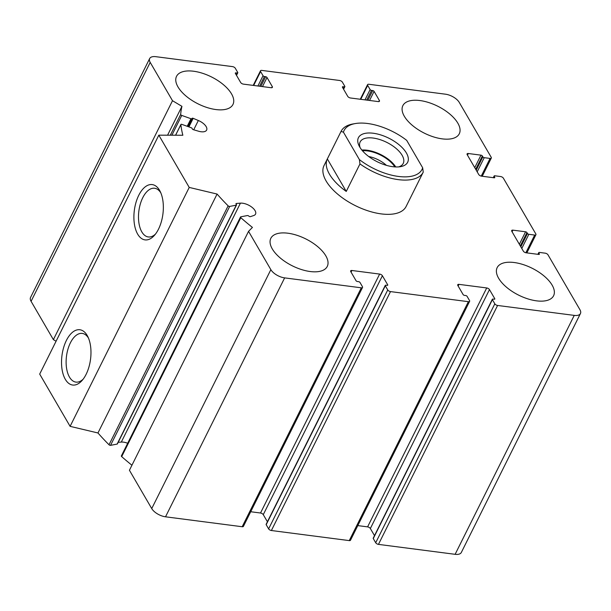 <?xml version="1.0" encoding="UTF-8"?>
<svg xmlns="http://www.w3.org/2000/svg" width="611" height="611" viewBox="0 0 611 611"><rect width="100%" height="100%" fill="white"/><g stroke="black" fill="none" stroke-linecap="round" stroke-linejoin="round"><path stroke-width="0.92" d="M497.591 305.462L574.248 315.391A11.464 5.468 26.5 0 0 580.45 313.542A11.464 5.468 26.5 0 0 579.923 309.685L547.991 254.825A2.291 1.092 26.5 0 0 545.226 253.175L539.391 252.419A1.146 0.55 26.5 0 0 538.765 252.603A1.146 0.55 26.5 0 0 538.818 252.992L539.33 253.863A1.146 0.55 26.5 0 1 539.383 254.245A1.146 0.55 26.5 0 1 538.757 254.428L526.102 252.794A2.291 1.092 26.5 0 1 523.344 251.144L511.789 231.294A2.291 1.092 26.5 0 1 511.682 230.523A2.291 1.092 26.5 0 1 512.927 230.148L525.575 231.79A1.146 0.55 26.5 0 1 526.957 232.615L527.461 233.486A1.146 0.55 26.5 0 0 528.843 234.303L534.686 235.059A2.291 1.092 26.5 0 0 535.923 234.693A2.291 1.092 26.5 0 0 535.816 233.921L503.372 178.183A2.291 1.092 26.5 0 0 500.615 176.541L494.773 175.785A1.146 0.55 26.5 0 0 494.154 175.968A1.146 0.55 26.5 0 0 494.207 176.358L494.711 177.228A1.146 0.55 26.5 0 1 494.765 177.61A1.146 0.55 26.5 0 1 494.146 177.793L481.491 176.159A2.291 1.092 26.5 0 1 478.734 174.509L467.178 154.652A2.291 1.092 26.5 0 1 467.071 153.88A2.291 1.092 26.5 0 1 468.309 153.514L480.964 155.156A1.146 0.55 26.5 0 1 482.346 155.973L482.85 156.844A1.146 0.55 26.5 0 0 484.233 157.669L490.075 158.425A2.291 1.092 26.5 0 0 491.313 158.058A2.291 1.092 26.5 0 0 491.206 157.287L459.266 102.419A11.464 5.468 26.5 0 0 445.48 94.193L368.823 84.265A2.291 1.092 26.5 0 0 367.578 84.631A2.291 1.092 26.5 0 0 367.685 85.403L370.121 89.588A1.146 0.55 26.5 0 0 371.496 90.405L372.71 90.565A1.146 0.55 26.5 0 1 374.092 91.39L379.362 100.448A2.291 1.092 26.5 0 1 379.469 101.212A2.291 1.092 26.5 0 1 378.232 101.586L350.485 97.989A2.291 1.092 26.5 0 1 347.728 96.347L342.458 87.289A1.146 0.55 26.5 0 1 342.404 86.907A1.146 0.55 26.5 0 1 343.023 86.716L344.237 86.877A1.146 0.55 26.5 0 0 344.864 86.693A1.146 0.55 26.5 0 0 344.81 86.304L342.374 82.126A2.291 1.092 26.5 0 0 339.617 80.484L261.737 70.395A2.291 1.092 26.5 0 0 260.5 70.761A2.291 1.092 26.5 0 0 260.607 71.533L263.036 75.718A1.146 0.55 26.5 0 0 264.418 76.535L265.632 76.696A1.146 0.55 26.5 0 1 267.015 77.521L272.285 86.579A2.291 1.092 26.5 0 1 272.391 87.35A2.291 1.092 26.5 0 1 271.147 87.717L243.407 84.127A2.291 1.092 26.5 0 1 240.65 82.477L235.372 73.419A1.146 0.55 26.5 0 1 235.319 73.037A1.146 0.55 26.5 0 1 235.945 72.854L237.16 73.007A1.146 0.55 26.5 0 0 237.778 72.824A1.146 0.55 26.5 0 0 237.725 72.434L235.296 68.256A2.291 1.092 26.5 0 0 232.539 66.614L155.874 56.686A11.464 5.468 26.5 0 0 149.672 58.534A11.464 5.468 26.5 0 0 150.199 62.391L172.501 100.708L181.948 106.345A200.614 95.728 26.5 0 0 180.68 114.41A1.146 0.55 26.5 0 0 181.75 115.418L190.976 118.725A1.146 0.55 26.5 0 0 191.991 118.633A1.146 0.55 26.5 0 0 192.022 118.503A1.146 0.55 26.5 0 1 192.053 118.366A1.146 0.55 26.5 0 1 193.183 118.328L198.346 120.504A10.318 4.926 26.5 0 1 206.625 130.082A10.318 4.926 26.5 0 1 198.552 131.212L193.397 129.692A1.146 0.55 26.5 0 1 192.213 128.677A1.146 0.55 26.5 0 0 191.151 127.707L181.918 124.392A1.146 0.55 26.5 0 0 180.902 124.484A1.146 0.55 26.5 0 0 180.879 124.652A200.614 95.728 26.5 0 0 182.849 135.252L158.814 135.168L189.227 187.424L217.081 194.054A200.614 95.728 26.5 0 0 228.14 205.838A1.146 0.55 26.5 0 0 229.667 206.426L236.243 205.166A1.146 0.55 26.5 0 0 236.526 204.983A1.146 0.55 26.5 0 0 236.251 204.326A1.146 0.55 26.5 0 1 235.976 203.669A1.146 0.55 26.5 0 1 236.35 203.478L240.429 203.15A10.318 4.926 26.5 0 1 251.411 206.854A10.318 4.926 26.5 0 1 255.535 214.102A10.318 4.926 26.5 0 1 253.68 215.553L250.411 216.638A1.146 0.55 26.5 0 1 248.845 216.111A1.146 0.55 26.5 0 0 247.348 215.561L240.78 216.821A1.146 0.55 26.5 0 0 240.497 217.004A1.146 0.55 26.5 0 0 240.81 217.699A200.614 95.728 26.5 0 0 252.435 227.429L248.547 231.34L270.856 269.657A11.464 5.468 26.5 0 0 284.642 277.883L361.307 287.812A2.291 1.092 26.5 0 0 362.544 287.445A2.291 1.092 26.5 0 0 362.438 286.674L360.009 282.488A1.146 0.55 26.5 0 0 358.626 281.671L357.412 281.511A1.146 0.55 26.5 0 1 356.03 280.686L350.76 271.628A2.291 1.092 26.5 0 1 350.653 270.856A2.291 1.092 26.5 0 1 351.898 270.49L379.637 274.079A2.291 1.092 26.5 0 1 382.394 275.729L387.672 284.787A1.146 0.55 26.5 0 1 387.718 285.169A1.146 0.55 26.5 0 1 387.099 285.36L385.885 285.2A1.146 0.55 26.5 0 0 385.266 285.383A1.146 0.55 26.5 0 0 385.32 285.772L387.748 289.95A2.291 1.092 26.5 0 0 390.505 291.592L468.385 301.681A2.291 1.092 26.5 0 0 469.622 301.315A2.291 1.092 26.5 0 0 469.523 300.543L467.087 296.358A1.146 0.55 26.5 0 0 465.704 295.541L464.49 295.38A1.146 0.55 26.5 0 1 463.107 294.555L457.838 285.497A2.291 1.092 26.5 0 1 457.731 284.726A2.291 1.092 26.5 0 1 458.976 284.359L486.715 287.949A2.291 1.092 26.5 0 1 489.472 289.599L494.75 298.657A1.146 0.55 26.5 0 1 494.803 299.039A1.146 0.55 26.5 0 1 494.177 299.222L492.962 299.069A1.146 0.55 26.5 0 0 492.344 299.253A1.146 0.55 26.5 0 0 492.397 299.634L494.826 303.82A2.291 1.092 26.5 0 0 497.591 305.462L378.461 544.386L455.126 554.314A11.464 5.468 26.5 0 0 461.328 552.466L580.45 313.542M149.672 58.534L30.55 297.458A11.464 5.468 26.5 0 0 31.077 301.315L53.378 339.632L172.501 100.708M53.378 339.632L56.075 341.236M167.567 135.199L181.948 106.345M189.227 187.424L70.105 426.348L39.692 374.092L158.814 135.168M65.316 379.316A27.877 14.404 97.4 0 1 66.698 339.838A27.877 14.404 97.4 0 1 87.724 336.455A27.877 14.404 97.4 0 1 82.011 380.561A27.877 14.404 97.4 0 1 65.316 379.316M137.689 234.166A27.877 14.404 97.4 0 1 139.071 194.68A27.877 14.404 97.4 0 1 160.097 191.296A27.877 14.404 97.4 0 1 154.384 235.403A27.877 14.404 97.4 0 1 137.689 234.166M70.105 426.348L97.959 432.978L217.081 194.054M97.959 432.978A200.614 95.728 26.5 0 0 109.018 444.762A1.146 0.55 26.5 0 0 110.545 445.35L117.113 444.09A1.146 0.55 26.5 0 0 117.404 443.907L236.526 204.983M118.19 442.326L121.306 442.074L240.429 203.15M127.684 443.265A10.318 4.926 26.5 0 0 121.306 442.074M121.658 455.745A1.146 0.55 26.5 0 0 121.368 455.928A1.146 0.55 26.5 0 0 121.688 456.623A200.614 95.728 26.5 0 0 131.93 465.238M362.544 287.445L243.422 526.369A2.291 1.092 26.5 0 1 242.177 526.735L165.52 516.807A11.464 5.468 26.5 0 1 151.734 508.581L129.425 470.264L248.547 231.34M250.716 511.735L260.515 513.011L379.637 274.079M267.412 521.763L263.272 514.653A2.291 1.092 26.5 0 0 260.515 513.011M385.266 285.383L266.136 524.307A1.146 0.55 26.5 0 0 266.19 524.696L268.626 528.874A2.291 1.092 26.5 0 0 271.383 530.516L349.263 540.605A2.291 1.092 26.5 0 0 350.5 540.239L469.622 301.315M357.794 525.605L367.593 526.873L486.715 287.949M374.49 535.626L370.35 528.523A2.291 1.092 26.5 0 0 367.593 526.873M492.344 299.253L373.222 538.176A1.146 0.55 26.5 0 0 373.275 538.566L375.704 542.744A2.291 1.092 26.5 0 0 378.461 544.386M287.896 233.211A31.528 15.046 26.5 0 0 270.833 238.305A31.528 15.046 26.5 0 0 280.258 257.979A31.528 15.046 26.5 0 0 310.197 271.528A31.528 15.046 26.5 0 0 327.259 266.442A31.528 15.046 26.5 0 0 317.835 246.76A31.528 15.046 26.5 0 0 287.896 233.211M514.218 262.524A31.528 15.046 26.5 0 0 497.163 267.618A31.528 15.046 26.5 0 0 506.58 287.292A31.528 15.046 26.5 0 0 536.527 300.841A31.528 15.046 26.5 0 0 553.589 295.755A31.528 15.046 26.5 0 0 544.164 276.08A31.528 15.046 26.5 0 0 514.218 262.524M419.925 100.548A31.528 15.046 26.5 0 0 402.863 105.634A31.528 15.046 26.5 0 0 412.288 125.316A31.528 15.046 26.5 0 0 442.234 138.865A31.528 15.046 26.5 0 0 459.289 133.771A31.528 15.046 26.5 0 0 449.864 114.097A31.528 15.046 26.5 0 0 419.925 100.548M193.595 71.235A31.528 15.046 26.5 0 0 176.541 76.322A31.528 15.046 26.5 0 0 185.965 95.996A31.528 15.046 26.5 0 0 215.904 109.552A31.528 15.046 26.5 0 0 232.967 104.458A31.528 15.046 26.5 0 0 223.542 84.784A31.528 15.046 26.5 0 0 193.595 71.235M422.667 167.788L423.24 172.119A45.856 21.881 -153.5 0 1 423.179 172.241L406.101 206.495A45.856 21.881 -153.5 0 1 381.287 213.903A45.856 21.881 -153.5 0 1 337.73 194.199A45.856 21.881 -153.5 0 1 324.021 165.581L341.106 131.319A45.856 21.881 -153.5 0 1 352.982 123.964L355.342 123.552A43.564 20.789 -153.5 0 1 406.697 140.354L422.667 167.788A43.564 20.789 -153.5 0 1 359.39 159.593L343.42 132.159A43.564 20.789 -153.5 0 1 355.342 123.552M155.469 234.089A24.547 12.678 97.4 0 1 148.297 236.946A24.547 12.678 97.4 0 1 141.828 231.913A24.547 12.678 97.4 0 1 140.339 203.952A24.547 12.678 97.4 0 1 154.606 188.257A24.547 12.678 97.4 0 1 160.808 192.847M83.096 379.24A24.547 12.678 97.4 0 1 75.924 382.104A24.547 12.678 97.4 0 1 69.455 377.063A24.547 12.678 97.4 0 1 67.966 349.11A24.547 12.678 97.4 0 1 82.233 333.415A24.547 12.678 97.4 0 1 88.435 338.005M359.68 146.946A27.51 13.129 -153.5 0 1 359.184 146.044A27.51 13.129 -153.5 0 1 371.328 133.053A27.51 13.129 -153.5 0 1 403.604 149.153A27.51 13.129 -153.5 0 1 400.541 166.666A27.51 13.129 -153.5 0 1 359.68 146.946M423.179 172.241A45.856 21.881 -153.5 0 1 398.364 179.642A45.856 21.881 -153.5 0 1 359.963 163.924L359.39 159.593M343.42 132.159L341.053 131.434A45.856 21.881 -153.5 0 1 341.106 131.319M359.963 163.924L346.254 191.426A45.856 21.881 26.5 0 1 327.336 158.929L346.254 191.426M341.053 131.434L327.336 158.929M360.146 147.717A24.073 11.487 -153.5 0 1 360.146 141.935A24.073 11.487 -153.5 0 1 386.816 142.401A24.073 11.487 -153.5 0 1 403.237 163.42A24.073 11.487 -153.5 0 1 398.624 166.895M361.849 150.054A24.073 11.487 -153.5 0 1 395.737 166.948M362.445 150.764A22.928 10.937 -153.5 0 1 394.805 166.895M368.746 156.538A19.048 9.089 -153.5 0 1 386.404 165.344M455.126 554.314L574.248 315.391M538.138 254.352L538.818 252.992M539.039 254.436L539.33 253.863M512.094 231.813L512.927 230.148M519.35 244.285L525.575 231.79M520.312 245.935L526.957 232.615M520.824 246.806L527.461 233.486M521.786 248.463L528.843 234.303M525.865 252.755L534.686 235.059M493.528 177.717L494.207 176.358M494.429 177.801L494.711 177.228M467.484 155.179L468.309 153.514M474.739 167.643L480.964 155.156M475.702 169.3L482.346 155.973M476.206 170.171L482.85 156.844M477.176 171.828L484.233 157.669M481.254 176.113L490.075 158.425M360.742 99.318L367.685 85.403M364.988 99.868L370.121 89.588M366.669 100.089L371.496 90.405M367.883 100.25L372.71 90.565M369.563 100.464L374.092 91.39M378.789 101.594L379.362 100.448M342.611 87.549L343.023 86.716M343.306 88.748L344.237 86.877M253.664 85.456L260.607 71.533M257.911 86.006L263.036 75.718M259.591 86.22L264.418 76.535M260.805 86.38L265.632 76.696M262.486 86.594L267.015 77.521M271.712 87.724L272.285 86.579M235.525 73.687L235.945 72.854M236.228 74.886L237.16 73.007M31.077 301.315L150.199 62.391M170.309 135.207L180.68 114.41M171.874 135.214L181.75 115.418M187.203 126.286L190.976 118.725M188.906 126.897L193.183 118.328M193.718 129.792L198.346 120.504M175.601 135.23L180.879 124.652M109.018 444.762L228.14 205.838M110.545 445.35L229.667 206.426M117.113 444.09L236.243 205.166M236.045 204.082L236.35 203.478M121.688 456.623L240.81 217.699M151.734 508.581L270.856 269.657M165.52 516.807L284.642 277.883M242.177 526.735L361.307 287.812M351.065 272.155L351.898 270.49M263.272 514.653L382.394 275.729M387.382 285.36L387.672 284.787M266.19 524.696L385.32 285.772M268.626 528.874L387.748 289.95M271.383 530.516L390.505 291.592M349.263 540.605L468.385 301.681M458.143 286.024L458.976 284.359M370.35 528.523L489.472 289.599M494.459 299.23L494.75 298.657M373.275 538.566L492.397 299.634M375.704 542.744L494.826 303.82M537.909 254.321L538.765 252.603M526.85 252.893L535.923 234.693M493.298 177.686L494.154 175.968M482.239 176.251L491.313 158.058M360.284 99.265L367.578 84.631M343.588 89.237L344.864 86.693M253.206 85.395L260.5 70.761M236.51 75.374L237.778 72.824M188.028 126.584L191.991 118.633M175.548 135.23L180.902 124.484M121.368 455.928L240.497 217.004"/></g></svg>
